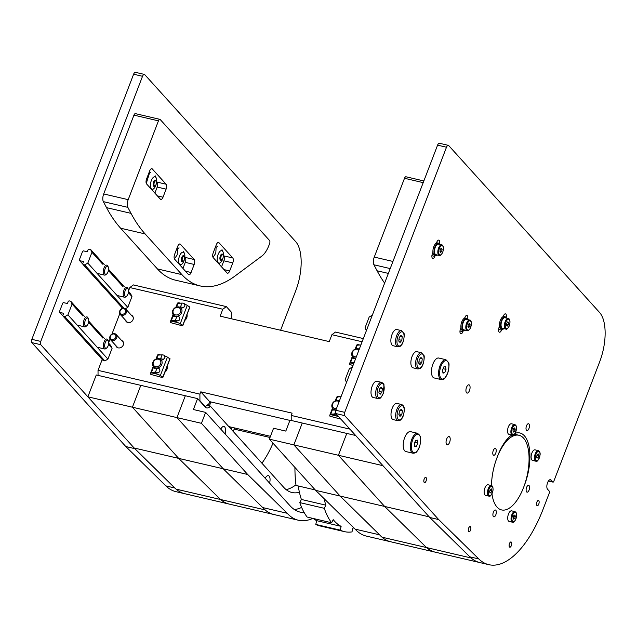<?xml version="1.0" encoding="UTF-8"?>
<svg xmlns="http://www.w3.org/2000/svg" width="637" height="637" viewBox="0 0 637 637"><rect width="100%" height="100%" fill="white"/><g stroke="black" fill="none" stroke-linecap="round" stroke-linejoin="round"><path stroke-width="0.96" d="M109.524 293.816A5.239 2.341 -76.9 0 1 108.855 293.084M69.656 323.453A5.239 2.341 -76.9 0 1 68.987 322.72M89.522 271.696A5.239 2.341 -76.9 0 1 88.854 270.956M89.658 345.58A5.239 2.341 -76.9 0 1 88.989 344.84M280.591 330.245L295.719 290.822A38.324 17.103 103.1 0 0 295.632 241.566L144.742 74.648A3.193 1.425 103.1 0 0 144.368 74.41A3.193 1.425 103.1 0 0 142.529 76.289L40.76 341.416A2.556 1.139 103.1 0 0 40.76 344.697L134.71 448.623L174.817 487.998A94.539 42.185 103.1 0 0 184.834 493.731A94.539 42.185 -76.9 0 1 176.019 489.112L134.136 447.994L87.874 396.811L96.267 374.962L140.801 385.353L132.416 407.21L178.679 458.385L220.553 499.504A94.539 42.185 103.1 0 0 229.368 504.122A94.539 42.185 -76.9 0 1 220.553 499.504L176.019 489.112M304.191 512.602A86.234 38.475 -76.9 0 1 300.29 512.148A86.234 38.475 -76.9 0 1 290.082 505.81L205.64 412.394L193.393 409.535L197.589 398.603L185.335 395.744L176.951 417.601L223.213 468.776L262.723 507.57A94.539 42.185 103.1 0 0 273.91 514.521L175.923 491.653A94.539 42.185 -76.9 0 1 165.907 485.92L125.808 446.545L31.858 342.618A2.556 1.139 -76.9 0 1 31.85 339.338L133.619 74.211A3.193 1.425 -76.9 0 1 135.458 72.331L144.368 74.41M134.71 448.623L125.808 446.545M509.496 543.568A2.644 1.178 -76.9 0 1 511.017 542.007A2.644 1.178 -76.9 0 1 511.559 544.85A2.644 1.178 -76.9 0 1 509.815 547.151A2.644 1.178 -76.9 0 1 509.496 543.568M424.21 478.984A2.644 1.178 -76.9 0 1 425.731 477.424A2.644 1.178 -76.9 0 1 426.28 480.266A2.644 1.178 -76.9 0 1 424.529 482.567A2.644 1.178 -76.9 0 1 424.21 478.984M468.657 528.145A2.644 1.178 -76.9 0 1 470.178 526.592A2.644 1.178 -76.9 0 1 470.727 529.435A2.644 1.178 -76.9 0 1 468.975 531.736A2.644 1.178 -76.9 0 1 468.657 528.145M536.919 502.067A2.644 1.178 -76.9 0 1 538.44 500.515A2.644 1.178 -76.9 0 1 538.99 503.349A2.644 1.178 -76.9 0 1 537.238 505.659A2.644 1.178 -76.9 0 1 536.919 502.067M526.616 487.385A3.511 1.569 -76.9 0 1 528.63 485.314A3.511 1.569 -76.9 0 1 529.363 489.097A3.511 1.569 -76.9 0 1 527.038 492.162A3.511 1.569 -76.9 0 1 526.616 487.385M493.388 512.084A3.511 1.569 -76.9 0 1 495.411 510.014A3.511 1.569 -76.9 0 1 496.135 513.788A3.511 1.569 -76.9 0 1 493.81 516.854A3.511 1.569 -76.9 0 1 493.388 512.084M493.277 450.51A3.511 1.569 -76.9 0 1 495.299 448.44A3.511 1.569 -76.9 0 1 496.024 452.222A3.511 1.569 -76.9 0 1 493.699 455.288A3.511 1.569 -76.9 0 1 493.277 450.51M526.504 425.819A3.511 1.569 -76.9 0 1 528.527 423.748A3.511 1.569 -76.9 0 1 529.251 427.523A3.511 1.569 -76.9 0 1 526.926 430.588A3.511 1.569 -76.9 0 1 526.504 425.819M515.158 433.279A38.324 17.103 -76.9 0 1 519.88 432.977A38.324 17.103 -76.9 0 1 524.498 485.052L523.622 487.353A38.324 17.103 -76.9 0 1 501.574 509.926A38.324 17.103 -76.9 0 1 491.963 493.882A38.324 17.103 -76.9 0 0 501.574 509.926L501.574 509.926A38.324 17.103 -76.9 0 0 525.453 482.026A38.324 17.103 -76.9 0 0 523.534 438.097A38.324 17.103 -76.9 0 0 518.996 435.278L514.473 434.219M518.996 435.278A38.324 17.103 -76.9 0 0 491.493 485.593A38.324 17.103 -76.9 0 1 496.956 457.852L497.831 455.551A38.324 17.103 -76.9 0 1 511.766 434.999M516.265 434.641A38.324 17.103 103.1 0 0 515.134 433.319M446.648 439.076A4.244 1.895 -76.9 0 1 449.093 436.576A4.244 1.895 -76.9 0 1 449.977 441.138A4.244 1.895 -76.9 0 1 447.166 444.841A4.244 1.895 -76.9 0 1 446.648 439.076M466.523 387.32A4.244 1.895 -76.9 0 1 468.959 384.82A4.244 1.895 -76.9 0 1 469.843 389.382A4.244 1.895 -76.9 0 1 467.032 393.085A4.244 1.895 -76.9 0 1 466.523 387.32M503.206 316.597L503.461 315.936A3.511 1.569 -76.9 0 1 505.483 313.866A3.511 1.569 -76.9 0 1 506.208 317.672M501.876 329.146L501.494 330.149A3.511 1.569 -76.9 0 1 499.472 332.211A3.511 1.569 -76.9 0 1 499.05 327.442L499.519 326.208M463.29 330.707L462.9 331.702A3.511 1.569 -76.9 0 1 460.885 333.772A3.511 1.569 -76.9 0 1 460.455 328.995L460.933 327.76M464.62 318.158L464.875 317.497A3.511 1.569 -76.9 0 1 466.897 315.426A3.511 1.569 -76.9 0 1 467.614 319.233M436.464 243.055L436.791 242.187A3.511 1.569 -76.9 0 1 438.813 240.117A3.511 1.569 -76.9 0 1 439.546 243.883M435.175 255.485L434.824 256.392A3.511 1.569 -76.9 0 1 432.802 258.463A3.511 1.569 -76.9 0 1 432.38 253.693L432.929 252.252M355.653 435.493L302.249 423.032L293.864 444.881L340.126 496.064L379.628 534.849A94.539 42.185 103.1 0 0 390.815 541.8A94.539 42.185 -76.9 0 1 382.001 537.182L426.543 547.573L384.66 506.455L338.398 455.28L382.933 465.671L429.195 516.846L384.66 506.455L426.543 547.573A94.539 42.185 103.1 0 0 435.358 552.191A94.539 42.185 -76.9 0 1 426.543 547.573L471.077 557.964A94.539 42.185 103.1 0 0 479.892 562.59A94.539 42.185 -76.9 0 1 469.875 556.857L478.777 558.936L438.678 519.561L344.728 415.635A2.556 1.139 103.1 0 1 344.721 412.346L446.497 147.227A3.193 1.425 103.1 0 1 448.329 145.347A3.193 1.425 103.1 0 1 448.711 145.586L599.6 312.504A38.324 17.103 103.1 0 1 599.688 361.76L553.768 481.381A1.274 0.573 -76.9 0 1 553.035 482.129A1.274 0.573 -76.9 0 1 552.884 482.034L548.441 480.999M478.777 558.936A94.539 42.185 103.1 0 0 488.802 564.669A94.539 42.185 103.1 0 0 543.178 508.987L549.357 492.879A1.274 0.573 -76.9 0 0 549.357 491.238L547.573 489.272A5.112 2.277 -76.9 0 1 547.318 483.411A5.112 2.277 -76.9 0 1 550.503 479.693A5.112 2.277 -76.9 0 1 551.109 480.067L552.884 482.034M469.875 556.857L429.776 517.483L335.826 413.556A2.556 1.139 -76.9 0 1 335.818 410.268L437.587 145.148A3.193 1.425 -76.9 0 1 439.426 143.269L448.329 145.347M438.678 519.561L429.776 517.483M233.046 431.273A39.605 17.669 103.1 0 0 234.838 428M208.777 403.985A34.494 15.392 103.1 0 0 208.41 405.817M231.159 429.195A34.494 15.392 103.1 0 0 232.242 427.395M229.933 427.833A33.22 14.818 103.1 0 0 230.451 426.973M209.549 406.08A28.84 12.867 -76.9 0 1 210.441 401.843M209.677 406.111A27.789 12.398 -76.9 0 1 210.568 401.875M340.293 530.143A95.176 42.472 103.1 0 0 344.466 531.64L319.973 525.923A95.176 42.472 -76.9 0 1 315.801 524.426L340.293 530.143L341.113 526.361A91.346 40.76 103.1 0 1 333.207 519.625L331.638 522.77L307.145 517.053A95.176 42.472 -76.9 0 1 299.812 502.601L301.373 499.456L325.873 505.173A91.346 40.76 103.1 0 1 324.05 498.612M298.227 485.975A91.346 40.76 103.1 0 0 301.373 499.456M315.267 489.949L296.022 485.458A95.176 42.472 -76.9 0 1 294.931 467.447M315.801 524.426L316.621 520.644L341.113 526.361M313.237 518.47A91.346 40.76 103.1 0 0 316.621 520.644M299.812 502.601L324.305 508.318A95.176 42.472 103.1 0 0 331.638 522.77M344.466 531.64A95.176 42.472 103.1 0 0 351.998 531.903L352.818 528.121A91.346 40.76 103.1 0 0 353.901 527.922M324.305 508.318L325.873 505.173M512.315 435.135L508.971 434.354A5.43 2.421 -76.9 0 1 507.848 428.51A5.43 2.421 -76.9 0 1 511.439 423.78L514.784 424.553A5.43 2.421 103.1 0 0 511.185 429.29A5.43 2.421 103.1 0 0 512.315 435.135C513.756 435.979 515.158 433.845 516.519 428.717C516.774 426.726 516.201 425.341 514.784 424.553M513.685 428.422L514.76 427.889L515.182 429.434L514.521 431.52L513.446 432.061L513.032 430.516L513.685 428.422M515.182 429.434L513.494 429.043M513.215 431.217L514.521 431.52M512.466 522.205L509.13 521.424A5.43 2.421 -76.9 0 1 508.007 515.588A5.43 2.421 -76.9 0 1 511.599 510.85L514.935 511.63A5.43 2.421 103.1 0 0 511.344 516.368A5.43 2.421 103.1 0 0 512.466 522.205C513.876 523.057 515.277 520.962 516.663 515.922C516.957 513.868 516.376 512.435 514.935 511.63M513.868 515.46L514.943 514.975L515.333 516.567L514.656 518.637L513.581 519.115L513.191 517.531L513.868 515.46M515.333 516.567L513.637 516.169M513.39 518.335L514.656 518.637M491.366 485.553C492.003 486.445 492.982 484.741 493.07 490.06C491.637 494.973 490.251 496.987 488.898 496.127L485.561 495.347A5.43 2.421 -76.9 0 1 484.431 489.511A5.43 2.421 -76.9 0 1 488.03 484.773L491.366 485.553A5.43 2.421 103.1 0 0 487.775 490.291A5.43 2.421 103.1 0 0 488.898 496.127A5.43 2.421 103.1 0 0 489.606 496.072M490.339 489.32L491.406 488.929L491.756 490.586L491.039 492.624L489.972 493.014L489.622 491.358L490.339 489.32M491.756 490.586L490.036 490.179M489.829 492.345L491.039 492.624M535.884 461.204L532.548 460.424A5.43 2.421 -76.9 0 1 531.417 454.587A5.43 2.421 -76.9 0 1 535.008 449.849L538.353 450.63A5.43 2.421 103.1 0 0 534.762 455.367A5.43 2.421 103.1 0 0 535.884 461.204C537.294 462.064 538.695 459.962 540.08 454.922C540.367 452.867 539.794 451.442 538.353 450.63M537.286 454.46L538.353 453.974L538.751 455.566L538.066 457.637L536.999 458.122L536.601 456.53L537.286 454.46M538.751 455.566L537.047 455.168M536.8 457.342L538.066 457.637M88.4 318.811L87.946 317.831A5.112 2.277 103.1 0 0 87.603 317.282A5.112 2.277 103.1 0 0 86.998 316.908A5.112 2.277 103.1 0 0 83.813 320.626A5.112 2.277 103.1 0 0 84.068 326.486A5.112 2.277 103.1 0 0 84.673 326.861A5.112 2.277 103.1 0 0 85.939 326.462L86.767 325.778A4.133 1.839 -76.9 0 1 85.262 325.802A4.133 1.839 -76.9 0 1 85.422 320.093A4.133 1.839 -76.9 0 1 88.4 318.811A4.133 1.839 -76.9 0 1 88.487 322.505A4.133 1.839 -76.9 0 1 86.767 325.778M108.266 267.046L107.82 266.075A5.112 2.277 103.1 0 0 107.47 265.525A5.112 2.277 103.1 0 0 106.865 265.151A5.112 2.277 103.1 0 0 103.68 268.87A5.112 2.277 103.1 0 0 103.935 274.73A5.112 2.277 103.1 0 0 104.54 275.104A5.112 2.277 103.1 0 0 105.806 274.698L106.642 274.021A4.133 1.839 -76.9 0 1 105.129 274.045A4.133 1.839 -76.9 0 1 105.288 268.336A4.133 1.839 -76.9 0 1 108.266 267.046A4.133 1.839 -76.9 0 1 108.354 270.749A4.133 1.839 -76.9 0 1 106.642 274.021M128.268 289.174L127.822 288.195A5.112 2.277 103.1 0 0 127.472 287.653A5.112 2.277 103.1 0 0 126.867 287.279A5.112 2.277 103.1 0 0 123.682 290.998A5.112 2.277 103.1 0 0 123.936 296.85A5.112 2.277 103.1 0 0 124.541 297.232A5.112 2.277 103.1 0 0 125.808 296.826L126.636 296.149A4.133 1.839 -76.9 0 1 125.131 296.173A4.133 1.839 -76.9 0 1 125.29 290.464A4.133 1.839 -76.9 0 1 128.268 289.174A4.133 1.839 -76.9 0 1 128.356 292.869A4.133 1.839 -76.9 0 1 126.636 296.149M108.401 340.93L107.948 339.959A5.112 2.277 103.1 0 0 107.605 339.41A5.112 2.277 103.1 0 0 107 339.035A5.112 2.277 103.1 0 0 103.815 342.754A5.112 2.277 103.1 0 0 104.07 348.614A5.112 2.277 103.1 0 0 104.675 348.988A5.112 2.277 103.1 0 0 105.933 348.582L106.769 347.906A4.133 1.839 -76.9 0 1 105.264 347.929A4.133 1.839 -76.9 0 1 105.416 342.22A4.133 1.839 -76.9 0 1 108.401 340.93A4.133 1.839 -76.9 0 1 108.481 344.633A4.133 1.839 -76.9 0 1 106.769 347.906M397.727 346.807L393.053 345.716A8.305 3.703 -76.9 0 1 391.325 336.782A8.305 3.703 -76.9 0 1 396.827 329.536L401.501 330.627A8.305 3.703 103.1 0 0 396.724 335.524A8.305 3.703 103.1 0 0 397.727 346.807C399.741 346.655 400.856 346.178 401.079 345.373C403.794 343.598 404.853 333.111 403.874 333.398L401.501 330.627M400.044 342.507L398.762 341.09L399.224 337.506L400.968 335.341L402.25 336.758L401.788 340.341L400.044 342.507M398.937 339.68L401.788 340.341M400.203 336.28L402.25 336.758M377.86 398.563L373.178 397.472A8.305 3.703 -76.9 0 1 372.199 396.859A8.305 3.703 -76.9 0 1 371.785 387.344A8.305 3.703 -76.9 0 1 376.953 381.3L381.635 382.391A8.305 3.703 103.1 0 0 376.459 388.435A8.305 3.703 103.1 0 0 376.873 397.95A8.305 3.703 103.1 0 0 377.86 398.563C380.791 397.767 379.779 399.781 383.235 393.642L384.007 385.154C384.159 384.342 383.37 383.418 381.635 382.391M381.101 387.097L382.383 388.514L381.921 392.105L380.17 394.271L378.888 392.846L379.349 389.263L381.101 387.097M380.337 388.044L382.383 388.514M381.921 392.105L379.071 391.437M417.729 368.927L413.047 367.836A8.305 3.703 -76.9 0 1 411.327 358.91A8.305 3.703 -76.9 0 1 416.821 351.664L421.503 352.755A8.305 3.703 103.1 0 0 416.725 357.644A8.305 3.703 103.1 0 0 417.729 368.927C419.743 368.775 420.858 368.297 421.081 367.501C423.796 365.726 424.855 355.239 423.876 355.518L421.503 352.755M420.046 364.635L418.756 363.217L419.218 359.634L420.969 357.461L422.251 358.886L421.79 362.469L420.046 364.635M418.939 361.808L421.79 362.469M420.205 358.408L422.251 358.886M397.854 420.691L393.18 419.6A8.305 3.703 -76.9 0 1 391.46 410.666A8.305 3.703 -76.9 0 1 396.955 403.42L401.628 404.511A8.305 3.703 103.1 0 0 396.134 411.757A8.305 3.703 103.1 0 0 397.854 420.691C399.869 420.539 400.992 420.062 401.214 419.257C403.094 417.514 404.121 414.018 404.28 408.763C404.224 406.812 403.34 405.395 401.628 404.511M399.479 411.088L401.254 409.201L402.417 410.921L401.796 414.528L400.012 416.415L398.858 414.695L399.479 411.088M402.417 410.921L400.14 410.387M398.993 413.875L401.796 414.528M63.151 316.263L62.816 315.554L63.676 313.316L59.782 312.401L59.448 311.7L62.76 303.069L63.533 302.631L67.434 303.538L68.294 301.293L69.067 300.847L70.739 301.237L72.085 304.056L67.936 314.869L64.823 316.653L63.151 316.263L103.154 360.51L104.826 360.9L107.932 359.117L112.088 348.312L110.742 345.485L108.696 343.232M70.739 301.237L84.347 316.294M88.694 321.104L104.349 338.414M72.085 304.056L82.818 315.936M88.535 322.258L102.82 338.064M108.537 344.386L112.088 348.312M67.936 314.869L107.932 359.117M64.823 316.653L104.826 360.9M59.782 312.401L63.023 315.992M125.362 308.762L127.806 307.36L131.955 296.547L130.609 293.729L128.563 291.467M90.605 249.481L91.951 252.3L87.802 263.113L84.689 264.888L83.025 264.498L82.683 263.798L83.551 261.552L79.649 260.644L79.314 259.944L82.627 251.312L83.399 250.867L87.301 251.774L88.161 249.537L88.941 249.091L90.605 249.481L104.213 264.53M108.569 269.347L124.215 286.658M91.951 252.3L102.692 264.18M108.409 270.502L122.686 286.3M128.403 292.63L131.955 296.547M87.802 263.113L127.806 307.36M84.689 264.888L123.904 308.268M83.025 264.498L122.678 308.372M79.649 260.644L82.898 264.236M346.52 382.391L345.174 379.572L349.331 368.759L352.436 366.984M366.386 330.627L365.049 327.808L369.197 317.003L372.303 315.219M217.623 246.24L216.134 247.347L215.378 247.172M216.134 247.347L215.776 253.303L213.021 257.332M223.006 257.961A6.386 2.851 -76.9 0 1 220.458 262.603A6.386 2.851 -76.9 0 1 217.464 261.337A6.386 2.851 -76.9 0 1 218.109 254.426A6.386 2.851 -76.9 0 1 222.974 251.814A6.386 2.851 -76.9 0 1 223.205 257.101M179.037 247.793L177.54 248.908L176.791 248.733M177.54 248.908L177.182 254.856L174.427 258.893M184.411 259.514A6.386 2.851 -76.9 0 1 181.871 264.156A6.386 2.851 -76.9 0 1 178.878 262.898A6.386 2.851 -76.9 0 1 179.523 255.978A6.386 2.851 -76.9 0 1 184.388 253.375A6.386 2.851 -76.9 0 1 184.611 258.662M465.344 330.197A6.386 2.851 -76.9 0 1 464.023 330.826A6.386 2.851 -76.9 0 1 463.664 330.794A6.386 2.851 -76.9 0 1 462.335 323.922A6.386 2.851 -76.9 0 1 466.563 318.349A6.386 2.851 -76.9 0 1 467.813 319.623M463.664 330.794L462.55 330.531A6.386 2.851 -76.9 0 1 461.228 323.66A6.386 2.851 -76.9 0 1 465.448 318.086L466.563 318.349M503.931 328.644A6.386 2.851 -76.9 0 1 502.251 329.233A6.386 2.851 -76.9 0 1 501.494 328.764A6.386 2.851 -76.9 0 1 501.176 321.446A6.386 2.851 -76.9 0 1 505.149 316.796A6.386 2.851 -76.9 0 1 506.399 318.07M502.251 329.233L501.136 328.979A6.386 2.851 -76.9 0 1 500.379 328.509A6.386 2.851 -76.9 0 1 500.061 321.183A6.386 2.851 -76.9 0 1 504.042 316.533L505.149 316.796M223.061 255.238L222.775 254.609A3.193 1.425 103.1 0 0 222.186 254.036A3.193 1.425 103.1 0 0 220.545 255.453A3.193 1.425 103.1 0 0 219.908 258.733A3.193 1.425 103.1 0 0 220.728 260.254A3.193 1.425 103.1 0 0 221.517 260.007L222.05 259.57A2.564 1.147 -76.9 0 1 220.888 257.014A2.564 1.147 -76.9 0 1 223.061 255.238A2.564 1.147 -76.9 0 1 223.245 256.002A2.564 1.147 -76.9 0 1 222.05 259.57M467.216 330.635L463.879 329.855A5.43 2.421 -76.9 0 1 463.059 329.233A5.43 2.421 -76.9 0 1 463.043 322.983A5.43 2.421 -76.9 0 1 466.348 319.28L469.684 320.061A5.43 2.421 103.1 0 0 466.388 323.763A5.43 2.421 103.1 0 0 466.403 330.014A5.43 2.421 103.1 0 0 467.216 330.635C467.972 331.184 469.079 330.261 470.536 327.864C471.691 322.577 471.404 319.973 469.684 320.061M469.389 323.317L470.082 324.352L469.7 326.518L468.633 327.649L467.94 326.606L468.314 324.44L469.389 323.317M468.705 324.034L470.082 324.352M469.7 326.518L468.02 326.128M505.81 329.082L502.466 328.302A5.43 2.421 -76.9 0 1 501.343 322.465A5.43 2.421 -76.9 0 1 504.934 317.728L508.278 318.508A5.43 2.421 103.1 0 0 505.149 321.717A5.43 2.421 103.1 0 0 505.81 329.082C506.519 329.743 507.657 328.732 509.234 326.048C511.312 319.209 508.294 318.205 508.278 318.508A5.43 2.421 103.1 0 1 508.915 318.898M507.323 326.072L506.55 325.228L506.829 323.078L507.872 321.773L508.644 322.617L508.374 324.766L507.323 326.072M506.662 324.368L508.374 324.766M507.426 322.33L508.644 322.617M184.475 256.791L184.189 256.17A3.193 1.425 103.1 0 0 183.966 255.819A3.193 1.425 103.1 0 0 183.591 255.596A3.193 1.425 103.1 0 0 181.601 257.929A3.193 1.425 103.1 0 0 181.768 261.584A3.193 1.425 103.1 0 0 182.142 261.815A3.193 1.425 103.1 0 0 182.93 261.56L183.464 261.13A2.564 1.147 -76.9 0 1 182.532 261.146A2.564 1.147 -76.9 0 1 182.62 257.603A2.564 1.147 -76.9 0 1 184.475 256.791A2.564 1.147 -76.9 0 1 184.531 259.092A2.564 1.147 -76.9 0 1 183.464 261.13M220.768 429.123A6.386 2.851 -76.9 0 1 223.937 426.487A6.386 2.851 -76.9 0 1 225.116 433.932M265.207 478.291A6.386 2.851 -76.9 0 1 268.384 475.648A6.386 2.851 -76.9 0 1 269.562 483.101M301.627 507.41A86.234 38.475 -76.9 0 1 294.429 509.592M197.589 398.603L205.146 406.963A12.772 5.701 103.1 0 0 206.651 407.903A12.772 5.701 103.1 0 0 210.465 406.295L283.799 487.416A68.987 30.783 103.1 0 0 291.961 492.497A68.987 30.783 103.1 0 0 299.414 492.266M206.81 405.443L210.465 406.295M295.934 484.821A68.987 30.783 -76.9 0 1 286.172 489.646A68.987 30.783 -76.9 0 0 295.934 484.821M205.64 412.394L201.443 423.318L132.416 407.21L140.801 385.353L185.335 395.744L176.951 417.601L223.213 468.776L262.723 507.57L287.215 513.279A94.539 42.185 103.1 0 0 298.403 520.238A94.539 42.185 103.1 0 0 312.855 518.383M298.403 520.238L273.91 514.521A94.539 42.185 103.1 0 1 265.096 509.895L220.553 499.504L178.679 458.385L247.705 474.493L287.215 513.279M201.443 423.318L247.705 474.493M269.363 439.164L273.56 428.239L285.806 431.098L290.002 420.173L302.249 423.032L293.864 444.881L269.363 439.164L315.626 490.347L355.135 529.132A94.539 42.185 103.1 0 0 366.323 536.083L488.802 564.669M382.001 537.182L340.126 496.064L293.864 444.881L338.398 455.28L346.783 433.423L338.398 455.28L384.66 506.455L315.626 490.347M379.628 534.849L355.135 529.132M273.002 443.193A68.987 30.783 -76.9 0 1 261.926 463.218A68.987 30.783 103.1 0 0 273.002 443.193M134.136 447.994L178.679 458.385L132.416 407.21L87.874 396.811M538.775 504.114A2.683 1.194 -76.9 0 1 537.891 505.483A2.683 1.194 -76.9 0 1 536.673 502.808A2.683 1.194 -76.9 0 1 538.95 500.953A2.683 1.194 -76.9 0 1 538.775 504.114M511.344 545.614A2.683 1.194 -76.9 0 1 510.468 546.984A2.683 1.194 -76.9 0 1 509.25 544.309A2.683 1.194 -76.9 0 1 511.527 542.453A2.683 1.194 -76.9 0 1 511.344 545.614M470.512 530.199A2.683 1.194 -76.9 0 1 469.628 531.561A2.683 1.194 -76.9 0 1 468.41 528.893A2.683 1.194 -76.9 0 1 470.687 527.03A2.683 1.194 -76.9 0 1 470.512 530.199M426.065 481.031A2.683 1.194 -76.9 0 1 425.182 482.4A2.683 1.194 -76.9 0 1 423.963 479.725A2.683 1.194 -76.9 0 1 426.241 477.869A2.683 1.194 -76.9 0 1 426.065 481.031M363.337 338.581L335.452 332.068L331.909 334.704L329.257 341.607L220.139 316.143L222.791 309.24L226.334 306.604L231.669 312.504L231.677 318.834M331.909 334.704L362.119 341.758M226.334 306.604L133.364 284.914L129.821 287.542L222.791 309.24M129.821 287.542L128.578 290.775M122.081 307.711L121.667 308.778M119.772 313.715L111.953 334.083M110.058 339.019L108.712 342.531M102.215 359.467L98.026 370.36L98.042 375.376M289.915 420.388L209.684 401.668L208.801 403.969L205.257 406.605L199.922 400.705L199.907 394.136L98.026 370.36M199.907 394.136L200.79 391.835L292.096 413.142L291.213 415.443L291.22 420.46M349.912 429.139L291.213 415.443M131.198 315.084A4.212 3.607 137.9 0 1 132.488 315.944A4.212 3.607 137.9 0 1 131.779 321.438A4.212 3.607 137.9 0 1 126.23 321.597A4.212 3.607 137.9 0 1 125.513 320.228M121.484 340.389A4.212 3.607 137.9 0 1 122.774 341.249A4.212 3.607 137.9 0 1 122.065 346.743A4.212 3.607 137.9 0 1 116.515 346.902A4.212 3.607 137.9 0 1 115.799 345.525M187.007 314.606A5.749 4.913 137.9 0 1 184.754 320.483M167.141 366.371A5.749 4.913 137.9 0 1 164.887 372.247M209.684 401.668L200.79 391.835M205.257 406.605L204.7 406.47M199.365 400.569L199.922 400.705M112.016 340.548A3.83 3.281 -42.1 0 0 116.213 338.765A3.83 3.281 -42.1 0 0 116.181 334.529A3.83 3.281 -42.1 0 0 114.668 333.645A3.83 3.281 -42.1 0 0 110.472 335.436A3.83 3.281 -42.1 0 0 110.496 339.664A3.83 3.281 -42.1 0 0 112.016 340.548M112.016 339.537A3.05 2.604 137.9 0 1 111.292 334.887A3.05 2.604 137.9 0 1 115.894 335.962A3.05 2.604 137.9 0 1 112.016 339.537M121.731 315.243A3.83 3.281 -42.1 0 0 125.927 313.46A3.83 3.281 -42.1 0 0 125.895 309.224A3.83 3.281 -42.1 0 0 124.382 308.34A3.83 3.281 -42.1 0 0 120.186 310.131A3.83 3.281 -42.1 0 0 120.21 314.36A3.83 3.281 -42.1 0 0 121.731 315.243M121.731 314.24A3.05 2.604 137.9 0 1 121.006 309.582A3.05 2.604 137.9 0 1 125.608 310.657A3.05 2.604 137.9 0 1 121.731 314.24M150.842 172.364L148.747 173.336M149.353 173.479L146.279 183.424M156.224 184.085A6.386 2.851 -76.9 0 1 153.676 188.727A6.386 2.851 -76.9 0 1 150.635 183.058A6.386 2.851 -76.9 0 1 155.762 177.261A6.386 2.851 -76.9 0 1 156.192 177.946A6.386 2.851 -76.9 0 1 156.423 183.233M439.251 255.453L435.907 254.673A5.43 2.421 -76.9 0 1 434.784 248.836A5.43 2.421 -76.9 0 1 438.375 244.098L441.72 244.879A5.43 2.421 103.1 0 0 438.893 247.379A5.43 2.421 103.1 0 0 439.251 255.453C439.96 256.114 441.099 255.103 442.675 252.419C444.753 245.587 441.736 244.576 441.72 244.879M440.613 252.459L439.96 251.328L440.39 249.163L441.473 248.135L442.118 249.266L441.688 251.432L440.613 252.459M440.016 251.042L441.688 251.432M440.645 248.924L442.118 249.266M156.288 181.362L156.001 180.741A3.193 1.425 103.1 0 0 155.691 180.311A3.193 1.425 103.1 0 0 155.404 180.167A3.193 1.425 103.1 0 0 153.382 182.604A3.193 1.425 103.1 0 0 153.66 186.235A3.193 1.425 103.1 0 0 153.955 186.386A3.193 1.425 103.1 0 0 154.743 186.131L155.277 185.701A2.564 1.147 -76.9 0 1 154.409 185.781A2.564 1.147 -76.9 0 1 154.401 182.246A2.564 1.147 -76.9 0 1 156.288 181.362A2.564 1.147 -76.9 0 1 156.336 183.663A2.564 1.147 -76.9 0 1 155.277 185.701M437.372 255.015A6.386 2.851 -76.9 0 1 435.692 255.612A6.386 2.851 -76.9 0 1 434.936 255.142A6.386 2.851 -76.9 0 1 434.617 247.817A6.386 2.851 -76.9 0 1 438.598 243.167A6.386 2.851 -76.9 0 1 439.841 244.441M435.692 255.612L434.577 255.349A6.386 2.851 -76.9 0 1 433.821 254.88A6.386 2.851 -76.9 0 1 433.502 247.554A6.386 2.851 -76.9 0 1 437.484 242.904L438.598 243.167M384.621 283.123A255.517 114.007 -76.9 0 1 377.088 270.781L373.927 264.785A6.386 2.851 -76.9 0 1 374.261 257.085L404.511 178.28A2.556 1.139 -76.9 0 1 405.984 176.775L423.844 180.948M174.657 259.235A3.83 1.712 -76.9 0 1 174.649 254.306L177.739 246.256A3.83 1.712 -76.9 0 1 179.945 243.995A3.83 1.712 -76.9 0 1 180.398 244.282L194.174 259.522A3.83 1.712 -76.9 0 1 194.181 264.451L191.092 272.501A3.83 1.712 -76.9 0 1 188.886 274.754A3.83 1.712 -76.9 0 1 188.441 274.475L174.657 259.235M182.954 268.416L185.279 262.372A3.83 1.712 103.1 0 0 185.271 257.444L184.849 256.974M146.582 183.926A3.83 1.712 -76.9 0 1 146.574 179.005L149.663 170.955A3.83 1.712 -76.9 0 1 151.869 168.694A3.83 1.712 -76.9 0 1 152.323 168.972L166.098 184.22A3.83 1.712 -76.9 0 1 166.106 189.141L163.016 197.191A3.83 1.712 -76.9 0 1 160.811 199.453A3.83 1.712 -76.9 0 1 160.357 199.166L146.582 183.926M154.879 193.107L157.196 187.063A3.83 1.712 103.1 0 0 157.188 182.142L156.654 181.545M213.244 257.674A3.83 1.712 -76.9 0 1 213.236 252.754L216.325 244.704A3.83 1.712 -76.9 0 1 218.531 242.442A3.83 1.712 -76.9 0 1 218.985 242.729L232.768 257.969A3.83 1.712 -76.9 0 1 232.776 262.89L229.686 270.94A3.83 1.712 -76.9 0 1 227.481 273.201A3.83 1.712 -76.9 0 1 227.027 272.923L213.244 257.674M221.549 266.855L223.866 260.812A3.83 1.712 103.1 0 0 223.858 255.891L223.436 255.421M235.149 275.925L261.871 256.058A20.44 9.117 103.1 0 0 268.949 245.349L269.555 243.772A2.556 1.139 103.1 0 0 269.547 240.491L160.213 119.541A2.556 1.139 103.1 0 0 159.911 119.35A2.556 1.139 103.1 0 0 158.446 120.855L128.196 199.66A6.386 2.851 103.1 0 0 127.854 207.359L131.023 213.355A255.517 114.007 103.1 0 0 145.117 233.922L181.911 274.635A153.31 68.406 103.1 0 0 200.058 285.909A153.31 68.406 103.1 0 0 235.149 275.925M200.058 285.909L175.557 280.192A153.31 68.406 -76.9 0 1 157.419 268.918L120.616 228.205A255.517 114.007 -76.9 0 1 106.522 207.638L103.361 201.642A6.386 2.851 -76.9 0 1 103.696 193.943L133.945 115.138A2.556 1.139 -76.9 0 1 135.418 113.633L159.911 119.35M442.508 370.248L443.782 366.928L445.534 366.498L446.011 369.388L444.73 372.709L442.986 373.139L442.508 370.248M444.73 372.709L442.842 372.263M446.011 369.388L443.105 368.712M441.266 379.612L434.139 377.948A10.224 4.563 -76.9 0 1 432.021 366.96A10.224 4.563 -76.9 0 1 438.789 358.042L445.916 359.706A10.224 4.563 -76.9 0 0 440.032 365.726A10.224 4.563 -76.9 0 0 441.266 379.612C443.376 379.493 444.602 378.975 444.952 378.067L447.676 373.362C449.141 366.832 449.427 363.289 448.528 362.724L445.916 359.706M414.257 443.862L415.531 440.541L417.275 440.111L417.753 443.002L416.479 446.322L414.727 446.752L414.257 443.862M416.479 446.322L414.583 445.876M417.753 443.002L414.846 442.325M413.015 453.226L405.888 451.561A10.224 4.563 -76.9 0 1 403.77 440.573A10.224 4.563 -76.9 0 1 410.531 431.655L417.657 433.319A10.224 4.563 -76.9 0 0 411.781 439.339A10.224 4.563 -76.9 0 0 413.015 453.226C415.117 453.106 416.351 452.589 416.694 451.681C419.106 449.34 420.444 445.064 420.707 438.861L420.277 436.337L417.657 433.319M155.571 367.915A5.112 4.371 -42.1 0 0 161.169 365.534A5.112 4.371 -42.1 0 0 161.129 359.881A5.112 4.371 -42.1 0 0 159.107 358.711A5.112 4.371 -42.1 0 0 153.509 361.091A5.112 4.371 -42.1 0 0 153.549 366.737A5.112 4.371 -42.1 0 0 155.571 367.915M155.571 366.657A4.133 3.527 137.9 0 1 154.6 360.351A4.133 3.527 137.9 0 1 160.835 361.8A4.133 3.527 137.9 0 1 155.571 366.657M175.446 316.151A5.112 4.371 -42.1 0 0 181.035 313.77A5.112 4.371 -42.1 0 0 181.004 308.125A5.112 4.371 -42.1 0 0 178.973 306.954A5.112 4.371 -42.1 0 0 173.383 309.335A5.112 4.371 -42.1 0 0 173.415 314.981A5.112 4.371 -42.1 0 0 175.446 316.151M175.438 314.893A4.133 3.527 137.9 0 1 174.466 308.587A4.133 3.527 137.9 0 1 180.701 310.044A4.133 3.527 137.9 0 1 175.438 314.893M359.268 349.18A5.112 4.371 -42.1 0 0 358.241 348.789A5.112 4.371 -42.1 0 0 352.643 351.17A5.112 4.371 -42.1 0 0 352.683 356.816A5.112 4.371 -42.1 0 0 354.705 357.986A5.112 4.371 -42.1 0 0 355.844 358.105M356.37 356.736A4.133 3.527 137.9 0 1 354.705 356.728A4.133 3.527 137.9 0 1 352.93 351.377A4.133 3.527 137.9 0 1 358.95 350M339.402 400.936A5.112 4.371 -42.1 0 0 338.366 400.546A5.112 4.371 -42.1 0 0 332.777 402.926A5.112 4.371 -42.1 0 0 332.817 408.572A5.112 4.371 -42.1 0 0 334.839 409.75A5.112 4.371 -42.1 0 0 335.978 409.862M336.503 408.492A4.133 3.527 137.9 0 1 334.839 408.484A4.133 3.527 137.9 0 1 333.063 403.141A4.133 3.527 137.9 0 1 339.083 401.756M177.277 303.642L175.884 307.281L177.277 303.642A3.957 1.051 21 0 1 177.962 303.347L181.983 303.085A2.429 0.645 21 0 1 184.26 303.618L184.905 305.314L184.292 306.923L182.684 307.536L183.345 307.647M183.313 307.647L182.755 307.528A2.429 0.645 21 0 0 180.478 306.994L179.379 307.066M182.684 307.536A2.301 0.605 -159 0 0 180.582 307.05L179.523 307.122M173.336 313.922L173.145 315.88L173.877 316.454L176.863 316.43A2.429 0.645 -159 0 1 179.14 316.963L179.785 318.659L179.164 320.268L177.635 320.873A2.429 0.645 -159 0 0 175.358 320.339L171.337 320.594A3.957 1.051 -159 0 0 170.652 320.897L170.557 321.494M177.556 320.873A2.301 0.605 21 0 0 175.454 320.395L171.433 320.65A3.83 1.011 -159 0 0 170.772 320.944L170.222 322.386L171.226 322.68M173.455 313.961L173.256 315.896L173.949 316.478M174.602 320.451L174.116 321.725L172.794 321.414A3.83 1.011 -159 0 0 170.557 321.518A3.83 1.011 -159 0 0 170.549 321.518L170.429 321.494M177.619 303.116L177.619 303.116A3.83 1.011 21 0 1 179.865 303.013L180.566 303.18M170.979 322.736L181.234 325.515L182.851 325.443L180.223 323.771A3.83 1.011 -159 0 0 176.545 322.29L174.116 321.725M184.913 304.271A3.83 1.011 21 0 1 187.286 305.37L189.73 307.058M175.828 320.403L175.223 321.98M175.549 320.387L174.888 322.099M180.669 307.05L180.446 307.623M180.956 307.066L180.669 307.798M157.411 355.398L156.017 359.037L157.411 355.406A3.957 1.051 21 0 1 157.411 355.398A3.957 1.051 21 0 1 158.087 355.104L162.117 354.841A2.429 0.645 21 0 1 164.394 355.374L165.039 357.07L164.418 358.687L162.809 359.292L163.478 359.403M163.446 359.411L162.889 359.284A2.429 0.645 21 0 0 160.612 358.758L159.513 358.822M162.809 359.292A2.301 0.605 -159 0 0 160.707 358.806L159.656 358.878M153.461 365.678L153.278 367.637L154.011 368.218L156.989 368.186A2.429 0.645 -159 0 1 159.266 368.719L159.919 370.416L159.298 372.024L157.769 372.629A2.429 0.645 -159 0 0 155.492 372.096L151.471 372.358A3.957 1.051 -159 0 0 150.786 372.653L150.69 373.258M157.689 372.637A2.301 0.605 21 0 0 155.587 372.151L151.566 372.414A3.83 1.011 -159 0 0 150.905 372.701L150.356 374.15L151.359 374.445M153.581 365.726L153.39 367.653L154.074 368.242M154.735 372.207L154.242 373.481L152.928 373.171A3.83 1.011 -159 0 0 150.682 373.274L150.555 373.258M157.745 354.873L157.745 354.873A3.83 1.011 21 0 1 159.991 354.769L160.699 354.936M151.112 374.492L161.368 377.279L162.984 377.208L160.357 375.535A3.83 1.011 -159 0 0 156.67 374.046L154.242 373.481M165.047 356.027A3.83 1.011 21 0 1 167.42 357.134L169.864 358.822M155.961 372.167L155.356 373.744M155.683 372.151L155.022 373.855M160.803 358.806L160.58 359.387M161.081 358.822L160.803 359.563M358.639 348.901L359.395 348.853M359.372 348.917L358.782 348.957M356.537 345.477L355.143 349.108L356.537 345.477A3.957 1.051 21 0 1 357.222 345.174L360.892 344.943M354.276 362.198L350.597 362.429A3.957 1.051 -159 0 0 349.92 362.732L349.824 363.329M354.244 362.262L350.692 362.485A3.83 1.011 -159 0 0 350.039 362.779L349.482 364.221L350.485 364.515M352.715 355.796L352.524 357.731L353.209 358.312M352.595 355.749L352.404 357.715L353.137 358.289L355.772 358.281M353.861 362.286L353.376 363.56L352.062 363.249A3.83 1.011 -159 0 0 349.817 363.353L350.039 362.779M356.879 344.951L356.879 344.951A3.83 1.011 21 0 1 359.125 344.848L359.825 345.007M350.246 364.571L352.97 365.598M338.773 400.657L339.521 400.609M339.497 400.673L338.916 400.713M336.447 414.249A2.429 0.645 -159 0 0 334.751 413.931L330.73 414.193A3.957 1.051 -159 0 0 330.046 414.488L329.958 415.093M336.67 397.233L335.277 400.872L336.67 397.241A3.957 1.051 21 0 1 336.67 397.233A3.957 1.051 21 0 1 337.355 396.939L341.026 396.7M336.495 414.297A2.301 0.605 21 0 0 334.855 413.986L330.826 414.249A3.83 1.011 -159 0 0 330.165 414.536L329.616 415.985L330.619 416.279M332.848 407.561L332.649 409.487L333.342 410.077M332.729 407.513L332.538 409.472L333.27 410.045L335.906 410.045M333.995 414.042L333.509 415.316L332.195 415.006A3.83 1.011 -159 0 0 329.95 415.109L330.165 414.536M337.013 396.708L337.013 396.708A3.83 1.011 21 0 1 339.258 396.604L339.959 396.771M338.916 416.98A3.83 1.011 -159 0 0 335.938 415.881L333.509 415.316M335.229 414.002L334.624 415.579M334.943 413.986L334.29 415.69M330.372 416.327L340.843 419.114M165.907 485.92L174.817 487.998M142.529 76.289L133.619 74.211M40.76 341.416L31.85 339.338M40.76 344.697L31.858 342.618M498.572 329.464L501.494 330.149M459.986 331.017L462.9 331.702M431.91 255.716L434.824 256.392M549.795 479.765L551.109 480.067M446.497 147.227L437.587 145.148M344.721 412.346L335.818 410.268M344.728 415.635L335.826 413.556M516.432 428.805A4.793 2.134 -76.9 0 1 512.681 434.49A4.793 2.134 -76.9 0 1 513.199 426.623A4.793 2.134 -76.9 0 1 516.432 428.805M516.583 516.002A4.793 2.134 -76.9 0 1 512.785 521.528A4.793 2.134 -76.9 0 1 513.406 513.613A4.793 2.134 -76.9 0 1 516.583 516.002M492.99 490.132A4.793 2.134 -76.9 0 1 489.136 495.387A4.793 2.134 -76.9 0 1 489.941 487.401A4.793 2.134 -76.9 0 1 492.99 490.132M540.001 455.001A4.793 2.134 -76.9 0 1 536.203 460.527A4.793 2.134 -76.9 0 1 536.824 452.612A4.793 2.134 -76.9 0 1 540.001 455.001M397.974 336.121A7.286 3.249 -76.9 0 1 403.954 334.648A7.286 3.249 -76.9 0 1 399.59 346.002A7.286 3.249 -76.9 0 1 397.974 336.121M383.171 393.483A7.286 3.249 -76.9 0 1 377.192 394.964A7.286 3.249 -76.9 0 1 381.547 383.601A7.286 3.249 -76.9 0 1 383.171 393.483M417.968 358.249A7.286 3.249 -76.9 0 1 423.947 356.776A7.286 3.249 -76.9 0 1 419.592 368.13A7.286 3.249 -76.9 0 1 417.968 358.249M404.153 409.073A7.286 3.249 -76.9 0 1 399.407 419.934A7.286 3.249 -76.9 0 1 398.348 409.416A7.286 3.249 -76.9 0 1 404.153 409.073M470.504 327.737A4.793 2.134 -76.9 0 1 466.69 327.912A4.793 2.134 -76.9 0 1 469.827 320.793A4.793 2.134 -76.9 0 1 470.504 327.737M505.929 322.091A4.793 2.134 -76.9 0 1 509.863 321.096A4.793 2.134 -76.9 0 1 507.004 328.581A4.793 2.134 -76.9 0 1 505.929 322.091M270.016 437.476L234.249 429.131M439.641 247.833A4.793 2.134 -76.9 0 1 443.376 248.072A4.793 2.134 -76.9 0 1 440.111 254.983A4.793 2.134 -76.9 0 1 439.641 247.833M404.511 178.28L423.199 182.644M374.261 257.085L392.941 261.449M373.927 264.785L390.21 268.583M377.088 270.781L388.355 273.408M180.398 244.282L179.411 244.051M194.174 259.522L185.271 257.444M194.181 264.451L185.279 262.372M191.092 272.501L185.463 271.187M152.323 168.972L151.335 168.749M166.098 184.22L157.188 182.142M166.106 189.141L157.196 187.063M163.016 197.191L157.387 195.877M218.985 242.729L218.005 242.498M232.768 257.969L223.858 255.891M232.776 262.89L223.866 260.812M229.686 270.94L224.049 269.626M133.945 115.138L158.446 120.855M103.696 193.943L128.196 199.66M103.361 201.642L127.854 207.359M106.522 207.638L131.023 213.355M120.616 228.205L145.117 233.922M157.419 268.918L181.911 274.635M440.971 366.179A9.451 4.22 -76.9 0 1 448.735 364.268A9.451 4.22 -76.9 0 1 443.073 379.007A9.451 4.22 -76.9 0 1 440.971 366.179M412.712 439.793A9.451 4.22 -76.9 0 1 420.476 437.882A9.451 4.22 -76.9 0 1 414.814 452.62A9.451 4.22 -76.9 0 1 412.712 439.793M181.983 303.085L180.478 306.994M176.863 316.43L175.358 320.339M173.089 314.559L170.652 320.897L173.089 314.559M177.962 303.347L176.537 307.042M173.145 315.88L171.337 320.594M174.88 315.984L174.657 316.565M173.129 320.546L172.794 321.414M178.806 316.382L178.655 316.78M177.142 320.722L176.545 322.29M187.286 305.37L180.223 323.771M182.27 307.376L181.617 309.056M189.794 306.907L182.731 325.308M162.117 354.841L160.612 358.758M156.989 368.186L155.492 372.096M153.222 366.315L150.786 372.653L153.222 366.315M158.087 355.104L156.67 358.798M153.278 367.637L151.471 372.358M155.014 367.74L154.791 368.329M153.262 372.303L152.928 373.171M157.275 372.478L156.67 374.046M167.42 357.134L160.357 375.535M162.395 359.141L161.75 360.821M169.928 358.663L162.857 377.064M352.349 356.394L349.92 362.732L352.349 356.394M357.222 345.174L355.804 348.877M352.404 357.715L350.597 362.429M354.148 357.819L353.917 358.4M352.396 362.381L352.062 363.249M335.452 412.107L334.751 413.931M332.482 408.15L330.046 414.488L332.482 408.15M337.355 396.939L335.93 400.633M332.538 409.472L330.73 414.193M334.282 409.575L334.051 410.164M332.53 414.138L332.195 415.006M336.527 414.337L335.938 415.881M553.035 482.129L548.401 481.046M229.416 427.26A29.278 29.278 0 0 0 229.973 426.862M228.81 426.591L270.462 436.313M77.196 325.117L84.673 326.861M97.063 273.361L104.54 275.104M117.065 295.48L124.541 297.232M97.198 347.245L104.675 348.988M222.974 251.814L222.002 249.696M220.458 262.603L218.865 263.893M184.388 253.375L183.416 251.249M181.871 264.156L180.279 265.446M123.498 342.618L116.181 334.529M117.813 347.754L110.496 339.664M133.213 317.314L125.895 309.224M127.519 322.449L120.21 314.36M156.192 177.946L155.221 175.828M153.676 188.727L152.084 190.017M154.847 368.178L153.549 366.737M174.713 316.414L173.415 314.981M353.981 358.249L352.683 356.816M334.114 410.013L332.817 408.572M170.772 320.944L170.557 321.518M189.914 307.042L182.851 325.443M150.905 372.701L150.682 373.274M170.047 358.798L162.984 377.208"/></g></svg>
